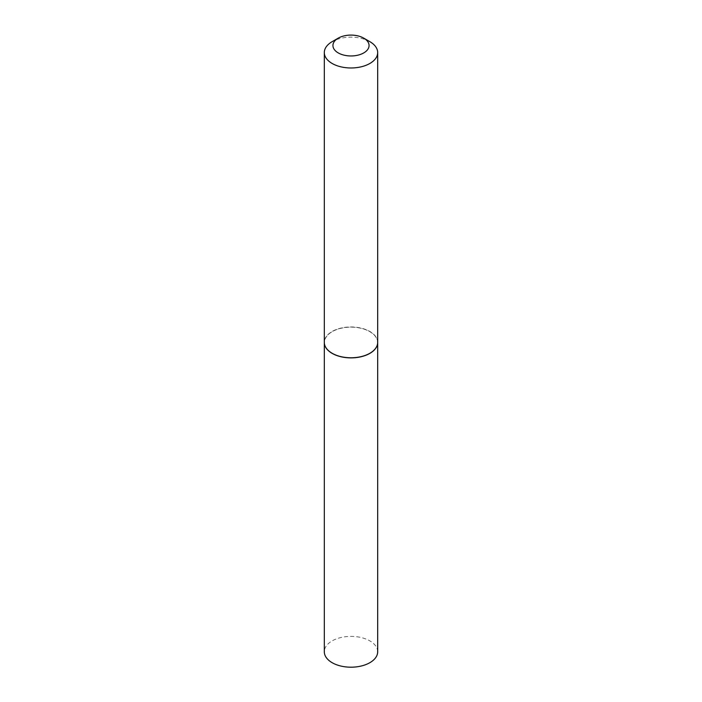 <?xml version="1.0" encoding="UTF-8"?>
<svg xmlns="http://www.w3.org/2000/svg" width="702" height="702" viewBox="0 0 702 702"><rect width="100%" height="100%" fill="white"/><g stroke="black" fill="none" stroke-linecap="round" stroke-linejoin="round"><path stroke-width="0.53" stroke-dasharray="3.51 2.63" d="M377.685 651.789A26.685 15.409 0 0 0 361.214 637.556A26.685 15.409 0 0 0 332.134 640.891A26.685 15.409 0 0 0 324.315 651.789M377.685 342.427A26.685 15.409 0 0 0 361.17 328.238A26.685 15.409 0 0 0 332.134 331.59A26.685 15.409 0 0 0 324.315 342.427M377.685 342.365A26.685 15.409 0 0 0 369.866 331.476A26.685 15.409 0 0 0 340.786 328.132A26.685 15.409 0 0 0 324.315 342.365M369.822 353.29A26.553 15.33 0 0 0 369.77 331.642A26.553 15.33 0 0 0 332.23 331.642A26.553 15.33 0 0 0 332.23 353.317M369.866 41.672A26.685 15.409 0 0 0 332.125 41.672"/><path stroke-width="1.05" d="M324.315 342.427A26.685 15.409 0 0 0 324.315 342.479L324.315 651.789A26.685 15.409 0 0 0 340.786 666.022A26.685 15.409 0 0 0 369.866 662.679A26.685 15.409 0 0 0 377.685 651.789L377.685 342.479A26.685 15.409 0 0 0 377.685 342.427M324.315 342.479A26.685 15.409 0 0 0 340.786 356.713A26.685 15.409 0 0 0 369.866 353.378A26.685 15.409 0 0 0 377.685 342.479M338.224 52.904A18.068 10.433 0 0 0 363.776 52.904A18.068 10.433 0 0 0 363.776 38.154L369.866 41.672A26.685 15.409 0 0 0 369.866 41.672A26.685 15.409 0 0 1 377.685 52.571A26.685 15.409 0 0 1 361.214 66.804A26.685 15.409 0 0 1 332.134 63.461A26.685 15.409 0 0 1 324.315 52.571A26.685 15.409 0 0 1 332.125 41.672L338.224 38.154A18.068 10.433 0 0 0 338.224 52.904M369.822 353.29A26.553 15.33 0 0 1 369.77 353.317A26.553 15.33 0 0 1 332.23 353.317L332.134 353.264A26.685 15.409 0 0 0 369.875 353.264A26.685 15.409 0 0 0 377.685 342.365L377.685 52.571M324.315 52.571L324.315 342.365A26.685 15.409 0 0 0 332.125 353.264A26.685 15.409 0 0 0 332.134 353.264L332.23 353.317M369.875 41.672L363.776 38.154A18.068 10.433 0 0 0 338.224 38.154"/></g></svg>
